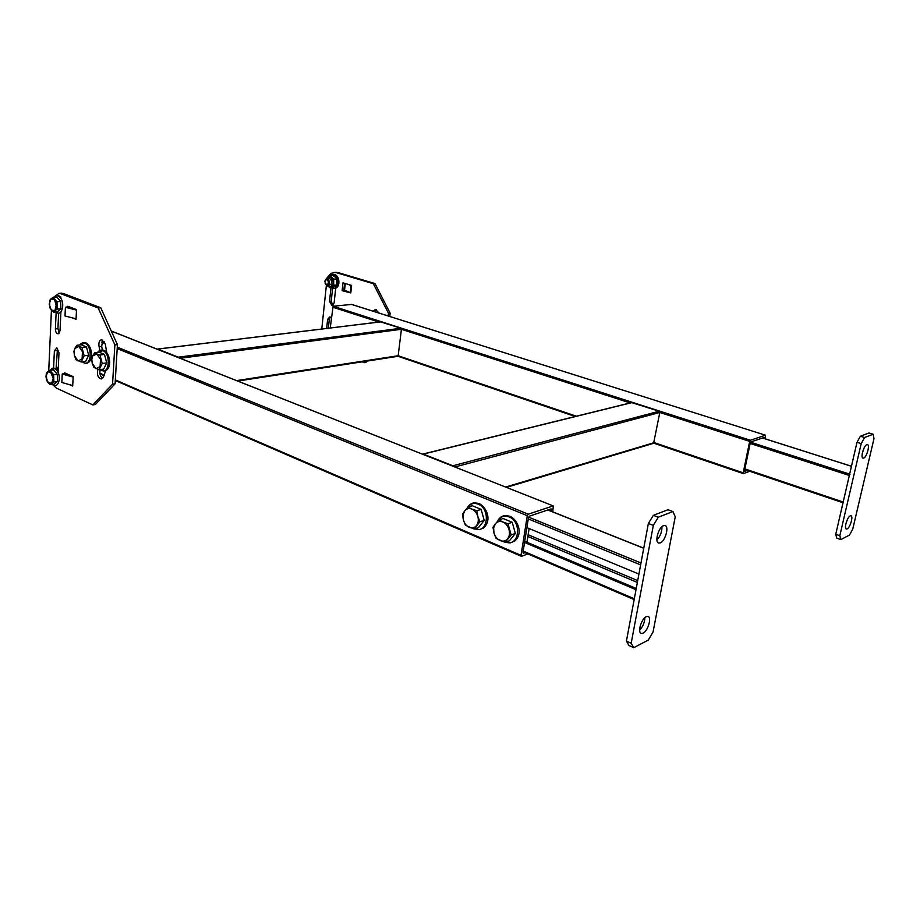 <?xml version="1.0" encoding="UTF-8"?>
<svg xmlns="http://www.w3.org/2000/svg" width="920" height="920" viewBox="0 0 920 920"><rect width="100%" height="100%" fill="white"/><g stroke="black" fill="none" stroke-linecap="round" stroke-linejoin="round"><path stroke-width="1.38" d="M527.919 553.932L521.617 556.278L521.019 555.346L527.286 515.694L117.196 348.577M111.274 331.004L553.276 505.919L552.782 511.853M553.276 505.919L111.308 331.096M117.277 347.162L528.275 514.188L553.035 505.942M528.275 514.188L527.286 515.694M525.044 552.702L523.308 553.265L522.985 552.31L528.471 517.661L529.46 516.154L551.126 508.886L551.448 511.324M330.222 327.991L333.12 306.245L351.612 304.44M505.609 487.059L654.246 442.623L743.199 472.811L749.685 441.393L659.812 412.47L653.58 443.313L506.425 487.381M743.199 472.811L743.486 473.604L749.719 471.281M351.463 304.359L765.52 435.229L765.095 438.794M765.52 435.229L351.336 304.347M333.12 306.245L750.363 440.243L765.417 435.229M750.363 440.243L749.685 441.393M747.201 470.43L744.717 471.316L744.567 470.499L750.237 443.049L750.915 441.899L764.083 437.483L764.29 438.541M380.523 321.885L400.89 328.256L401.419 329.291L398.164 355.729L397.44 356.339M178.767 357.719L178.308 357.19L400.89 328.256M380.914 321.839L157.803 349.082L178.308 357.19M631.626 402.58L659.134 411.24L659.812 412.47L454.882 466.98M453.525 466.451L452.881 465.773L659.134 411.24M632.132 402.569L423.315 454.089L452.881 465.773M423.315 454.089L422.591 454.204M744.901 468.901L843.192 502.021L849.332 475.456L750.156 443.44M850.011 474.248L849.332 475.456M843.192 502.021L843.283 502.849M863.684 458.079L863.075 458.171C860.28 458.022 863.731 445.591 866.812 444.682L867.41 444.601C870.182 444.785 866.778 457.113 863.684 458.079M847.159 528.873L846.423 529.011C843.789 528.851 847.159 517.097 850.195 515.901L850.908 515.775C853.53 515.959 850.206 527.608 847.159 528.873M873.114 434.228L874 438.564L852.759 529.046L849.482 535.072L840.857 539.58L836.786 538.131L835.739 534.278L856.991 442.313L860.372 436.252L868.94 432.986L873.114 434.228L864.581 437.529L861.2 443.601L856.991 442.313M835.739 534.278L839.822 535.716L861.2 443.601M860.372 436.252L864.581 437.529M864.041 448.097L862.281 453.399M847.458 519.374L845.825 524.009M839.822 535.716L840.857 539.58M524.549 542.466L636.007 589.708M524.733 541.305L636.226 588.49M526.895 527.62L638.928 574.068M644.874 617.63C644.678 622.472 642.942 626.635 639.653 630.119M646.231 616.676L647.864 616.4C652.05 616.918 648.025 631.005 643.091 633.144L641.401 633.455C637.203 632.971 641.297 618.723 646.231 616.676M661.94 526.723C662.032 531.817 660.353 536.222 656.903 539.948M663.538 525.676L664.918 525.515C669.438 526.021 665.367 541.155 660.272 542.88L658.823 543.064C654.293 542.593 658.432 527.298 663.538 525.676M672.934 511.554L675.245 516.764L653.062 631.994L648.289 640.078L633.707 647.692L628.958 645.518L626.417 641.102L648.358 523.48L653.361 515.327L668.023 509.726L672.934 511.554L658.317 517.201L653.327 525.389L648.358 523.48M626.417 641.102L631.178 643.275L653.327 525.389M653.361 515.327L658.317 517.201M631.178 643.275L633.707 647.692M332.982 305.221L331.2 301.38L332.591 288.316M335.766 287.638L334.109 303.013L332.039 305.543L329.509 301.541L330.993 287.638M350.773 292.928L342.125 290.674L342.976 282.808L351.601 285.43L350.773 292.928L344.563 290.18L345.287 283.51M367.54 361.008L365.849 362.457L361.847 361.893M335.443 272.377L373.324 283.716L374.992 283.567L390.137 313.156L389.747 316.457M390.137 313.156L388.481 313.341L388.171 315.951M338.123 272.584L374.992 283.567M321.781 329.015L326.416 284.958M373.048 311.178L375.509 309.407L379.04 313.065M326.657 328.417L327.612 319.447L329.636 316.952L331.315 317.814M388.481 313.341L373.324 283.716M336.433 272.711L334.57 272.446C331.993 272.538 329.923 273.93 328.348 276.632M364.182 362.71L365.884 361.261M374.463 311.627L376.165 309.476M348.588 291.996L343.804 290.513L344.597 283.302M328.325 328.221L329.291 319.251L330.372 317.101M342.125 290.674L343.804 290.513M348.312 284.43L351.555 285.821M106.766 352.693L105.236 343.873L101.626 339.733C99.291 340.331 98.451 342.654 99.107 346.69L99.866 350.428M102.764 340.043L101.66 346.391L102.373 349.91M58.075 372.439L58.995 352.751L56.867 347.909L54.395 350.773L53.578 368.46M57.511 348.335L56.085 368.678M69.805 384.744L72.703 386.055L73.174 376.648L64.618 372.841L64.572 373.612M72.461 317.906L76.049 319.332L76.532 309.637L67.827 306.245L67.793 306.981M112.55 384.18L115.092 383.812L95.381 404.512L92.862 404.903L112.55 384.18L114.873 344.919L98.187 307.981L60.812 293.71L58.96 293.353L53.463 297.367M98.187 307.981L100.763 307.751L63.376 293.514L60.812 293.71M115.092 383.812L117.426 344.632L114.873 344.919M52.348 384.387L56.43 388.159L92.862 404.903M51.428 310.27L48.725 370.99M101.97 370.633L100.291 369.541C99.302 373.324 100.084 376.268 102.614 378.373M58.639 313.306L57.925 328.67L59.397 333.051M60.708 293.215L63.376 293.514M100.763 307.751L117.426 344.632M97.98 369.357L97.819 369.69C96.726 374.555 97.853 377.66 101.2 379.005L103.327 377.338L105.65 370.691M56.154 312.098L55.384 328.923C55.499 331.821 56.396 333.477 58.086 333.868L60.018 330.832L60.904 311.926M76.509 310.12L76.073 318.849M75.934 318.803L64.998 315.974L65.412 307.28L76.371 310.086M65.412 307.28L67.447 306.889L73.37 308.407M73.151 377.119L72.726 385.584M72.599 385.537L61.835 382.478L62.226 374.037L73.025 377.073M62.226 374.037L64.239 373.52L69.402 374.969M529.126 528.54L526.953 542.248M81.351 344.804L86.457 346.932L88.642 355.269L85.698 361.41L81.19 361.974L76.107 359.789L74.439 355.706L74.037 351.842L74.807 348.473L76.831 345.31L81.351 344.804M76.831 345.31L78.809 346.438L82.466 351.693L82.087 358.972L78.062 360.95L74.439 355.706L73.933 351.486L74.807 348.473L78.809 346.438L81.949 347.449L84.134 355.81L81.19 361.974M88.642 355.269L84.134 355.81M86.457 346.932L81.949 347.449M99.234 352.245L104.489 354.43L106.709 362.894L103.649 369.104L99.141 369.69L93.909 367.436L92.23 363.296L91.827 359.386L92.632 355.982L94.714 352.785L99.234 352.245M94.714 352.785L96.761 353.947L100.51 359.294L100.096 366.654L95.945 368.644L92.23 363.296L91.701 359.018L92.632 355.982L96.761 353.947L99.969 354.982L102.2 363.469L99.141 369.69M106.709 362.894L102.2 363.469M104.489 354.43L99.969 354.982M472.374 505.758L481.137 509.392L484.207 520.386L478.469 527.62L474.179 529.034L465.462 525.297L463.392 520.007L463.036 515.039L464.692 510.899L468.073 507.081L472.374 505.758M468.073 507.081L471.902 509.07C474.754 510.393 476.744 512.842 477.836 516.43C478.745 520.064 478.296 523.112 476.502 525.596C474.547 527.861 472.132 528.448 469.257 527.344C466.428 525.998 464.473 523.549 463.392 520.007L462.426 514.372L464.692 510.899C466.612 508.61 469.016 508.001 471.902 509.07L476.847 510.738L477.836 516.43L479.929 521.766L474.179 529.034M484.207 520.386L479.929 521.766M481.137 509.392L476.847 510.738M503.136 518.523L512.233 522.295L515.361 533.496L509.369 540.81L505.137 542.305L496.075 538.43L493.982 533.036L493.637 527.976L495.374 523.79L498.881 519.926L503.136 518.523M498.881 519.926L502.883 521.996C505.839 523.365 507.886 525.872 509.024 529.529C509.944 533.232 509.473 536.337 507.587 538.832C505.54 541.132 503.033 541.707 500.054 540.546C497.122 539.154 495.098 536.659 493.982 533.036L492.97 527.286L495.374 523.79C497.386 521.479 499.882 520.881 502.883 521.996L507.989 523.721L511.14 534.968L505.137 542.305M515.361 533.496L511.14 534.968M512.233 522.295L507.989 523.721M46.621 380.236L46.379 373.072L47.633 371.76L51.267 372.577L53.256 378.396L51.612 383.364L47.989 382.513L46.011 376.717L47.633 371.76L49.875 370.311L53.521 369.84L57.282 374.256L57.5 381.443L57.282 374.256L53.636 374.728L53.256 378.396L53.866 381.938L57.5 381.443L53.981 384.169L57.5 381.443L53.866 381.938L50.347 384.663L53.981 384.169L50.347 384.663L47.989 382.513L46.011 376.717L46.379 373.072L49.875 370.311L53.636 374.728L53.866 381.938L50.347 384.663L46.621 380.236L46.011 376.717L47.633 371.76L51.267 372.577L53.636 374.728L57.282 374.256L53.521 369.84L49.875 370.311L53.256 378.396L51.612 383.364L47.989 382.513L46.621 380.236M57.201 309.108L60.892 308.786L60.662 301.403L56.844 297.103L53.141 297.39L56.844 297.103L60.662 301.403L56.971 301.702L57.201 309.108L54.901 310.672L51.209 310.028L49.197 304.198L50.853 298.977L54.556 299.586L56.591 305.452L54.901 310.672L53.613 312.144L57.293 311.822L60.892 308.786L60.662 301.403L56.971 301.702L53.141 297.39L50.853 298.977L53.141 297.39L54.556 299.586L57.201 309.108L60.892 308.786L57.293 311.822L53.613 312.144L49.818 307.832L49.576 300.472L50.853 298.977L54.556 299.586L56.971 301.702L54.901 310.672L53.613 312.144L49.818 307.832L49.576 300.472L50.853 298.977L49.197 304.198L51.209 310.028L54.901 310.672L57.201 309.108M325.945 284.602L327.301 285.188C329.647 284.096 329.969 282.141 328.291 279.323L326.945 278.737L324.829 281.761L326.945 278.737L329.348 278.541L326.945 278.737L328.291 279.323C329.969 282.141 329.647 284.096 327.301 285.188L325.024 283.049L325.945 284.602M327.623 279.864C326.347 279.002 325.438 279.438 324.886 281.163L325.726 284.142C328.394 284.636 329.026 283.21 327.623 279.864C326.347 279.002 325.438 279.438 324.886 281.163L325.726 284.142C328.394 284.636 329.026 283.21 327.623 279.864M328.578 284.59C331.74 284.832 332.453 283.015 330.694 279.128L329.118 278.564M332.718 275.494L333.304 275.137L337.18 278.76L337.111 285.085L332.798 287.477M337.111 285.085L333.661 285.188L329.9 287.741L332.879 287.477L336.628 284.935L336.709 278.921L333.73 279.162L333.661 285.188M326.772 285.108L329.9 287.741M326.128 278.967L330.038 275.712L333.73 279.162M337.18 278.76L333.017 275.471L330.038 275.712M326.865 285.142L327.612 286.051L331.327 286.511L333.247 282.21L331.43 277.472L327.716 277.035L326.301 278.886M105.19 343.689L101.602 342.228M99.854 373.244L104.259 375.141M115.322 379.925L521.019 555.346M102.062 340.975L104.512 341.964M551.689 509.852L550.114 509.231M236.612 380.604L398.164 355.729L576.391 416.208M630.2 402.937L401.419 329.291L180.159 358.271M378.89 322.046L332.453 307.096M743.233 473.524L653.913 443.175M575.299 416.472L397.934 356.224M764.347 438.299L762.967 437.862M843.03 502.711L744.763 469.556M851.448 466.302L762.507 438.012M750.582 442.209L849.643 474.122M523.181 551.08L634.306 598.793M637.365 582.441L527.861 536.498M528.137 534.738L637.709 580.601M640.63 564.891L528.275 518.914M528.62 517.132L640.987 562.982M643.735 548.285L547.837 509.99M329.509 301.541L331.2 301.38M327.612 319.447L329.291 319.251M351.072 285.648L350.278 292.755M101.66 346.391L99.107 346.69M56.925 350.485L54.395 350.773M57.925 328.67L55.384 328.923M98.716 369.575L97.819 369.69M86.837 363.273C94.668 360.559 91.839 345.299 85.755 342.815L83.938 342.481C81.443 343.148 80.132 343.976 80.017 344.954L84.893 343.217C92.632 345.954 91.517 366.551 83.87 362.744L82.432 361.824M97.853 352.406L102.867 350.658C110.837 353.475 109.606 374.325 101.74 370.415L100.337 369.541M467.751 507.414C470.315 503.688 473.754 502.584 478.032 504.114C491.13 508.875 487.726 534.439 474.835 528.827M497.72 521.134C500.319 516.615 504.079 515.2 508.978 516.879C522.422 521.766 519.075 547.481 505.793 542.075M50.818 370.185C52.52 367.897 54.475 367.908 56.683 370.208C62.031 376.027 58.397 389.574 52.934 384.307C58.397 389.574 62.031 376.027 56.683 370.208C54.475 367.908 52.52 367.897 50.818 370.185M60.053 297.355C65.63 303.14 61.605 317.515 56.016 311.938C61.605 317.515 65.63 303.14 60.053 297.355C57.983 295.262 56.085 295.24 54.361 297.298C56.085 295.24 57.983 295.262 60.053 297.355M331.545 287.592C336.8 291.513 341.009 280.197 335.88 275.816C334.017 274.24 332.212 274.195 330.475 275.678M56.097 368.69L58.247 368.644M99.958 373.899L104.052 375.671M115.287 380.535L521.237 556.255M397.9 356.258L575.218 416.495M653.867 443.21L743.325 473.604M397.624 356.362L237.751 381.064M380.753 321.816L157.642 349.048M631.833 402.534L422.993 454.031M762.565 437.989L851.46 466.256M744.751 469.602L843.019 502.757M523.066 551.851L634.156 599.598M547.986 509.944L643.758 548.182M334.57 272.446L336.26 272.308M61.525 293.158L58.96 293.353M86.1 363.365L84.191 362.997M84.088 362.952L82.386 361.824M104.075 371.059L102.062 370.679M97.807 352.417C97.934 351.417 99.279 350.577 101.832 349.887L103.73 350.244C110.354 352.762 112.343 368.954 104.857 370.955M479.469 529.667L474.709 528.942M467.371 507.817C468.959 504.884 471.293 503.205 474.386 502.791L478.894 503.481C487.013 507.173 492.43 521.249 482.862 528.494M510.496 542.846L505.563 542.156M497.444 521.422C499.019 517.995 501.538 516.016 505.011 515.51L509.829 516.223C518.202 519.972 523.583 534.083 514.245 541.466M57.615 369.989C53.992 367.471 51.727 367.54 50.784 370.185C51.727 367.54 53.992 367.471 57.615 369.989M54.326 297.298C55.718 294.872 57.948 294.825 60.984 297.16C57.948 294.825 55.718 294.872 54.326 297.298M327.531 285.165L329.705 284.981L327.531 285.165M330.268 275.689C332.235 273.815 334.305 273.769 336.478 275.563C340.676 279.277 339.71 291.594 331.349 287.615M58.293 367.827L56.108 368.207"/></g></svg>
